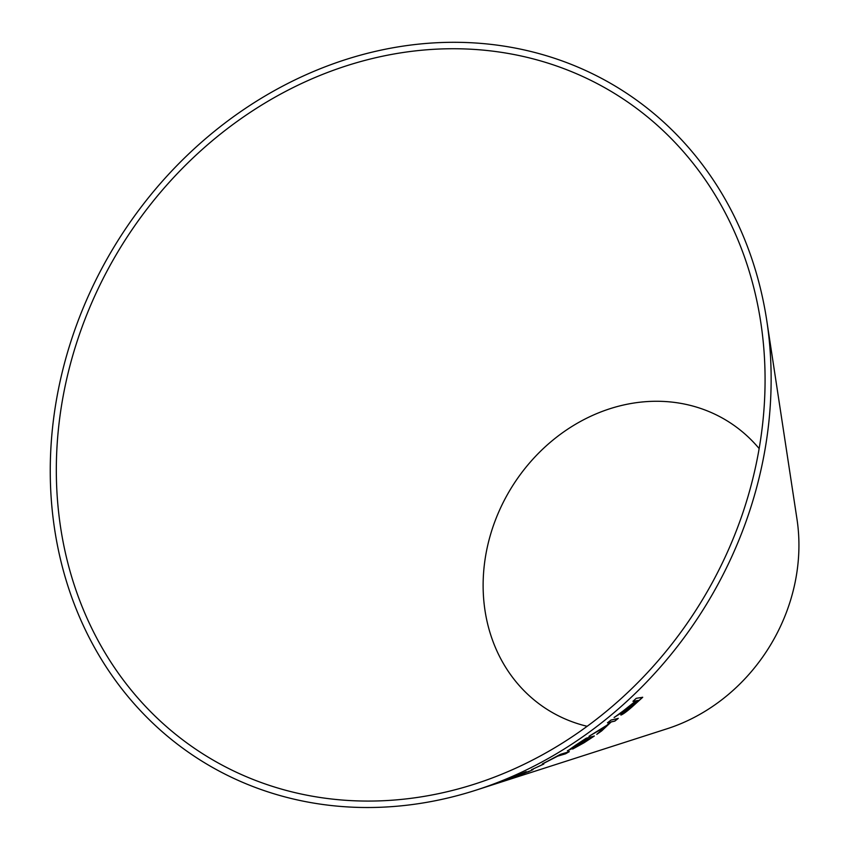 <?xml version="1.0" encoding="UTF-8"?>
<svg xmlns="http://www.w3.org/2000/svg" width="848" height="848" viewBox="0 0 848 848"><rect width="100%" height="100%" fill="white"/><g stroke="black" fill="none" stroke-linecap="round" stroke-linejoin="round"><path stroke-width="1.27" d="M378.515 57.092A389.115 340.122 -58.2 0 0 59.614 520.418A389.115 340.122 -58.2 0 0 474.838 784.029A389.115 340.122 -58.2 0 0 760.773 322.304A389.115 340.122 -58.2 0 0 378.515 57.092M377.964 50.795A395.772 345.942 -58.2 0 0 53.604 522.061A395.772 345.942 -58.2 0 0 475.94 790.177A395.772 345.942 -58.2 0 0 766.762 320.544A395.772 345.942 -58.2 0 0 377.964 50.795M498.56 782.905L667.122 728.75A176.702 154.453 -58.2 0 0 796.972 519.071L766.762 320.544M569.273 751.688L560.369 754.349L542.413 763.995L557.655 756.162L565.51 753.819L569.273 751.688M584.028 742.784L594.289 736.043L586.244 738.216L575.813 745.063L567.715 750.809L574.944 747.109L572.739 749.007L584.028 742.784L594.225 735.947M572.495 748.985L583.975 742.689M567.376 750.787L574.944 747.109M623.153 710.974L614.164 717.514L626.375 709.331C622.188 712.956 620.386 714.864 620.969 715.055C622.994 714.302 626.598 711.673 631.781 707.168L642.71 697.289L636.233 698.328L633.011 701.307L635.883 700.861L623.153 710.974M620.81 714.97L620.906 714.97C622.92 714.217 626.524 711.589 631.707 707.084L631.781 707.168M589 736.329L605.112 726.927L596.78 734.347L601.645 730.934L611.217 721.924L614.832 721.118L618.277 718.404L611.005 720.047L607.56 722.75L610.083 722.189L606.924 725.231L589 736.329M531.601 769.666L543.801 764.059L531.601 769.666M528.929 771.351L517.799 775.973L526.269 771.669L506.659 779.768L529.322 771.15M513.602 777.521L518.096 775.867M517.757 775.867L526.269 771.669M504.348 780.902L505.631 780.542M494.681 784.156L495.433 783.912M490.282 785.566L475.94 790.177M489.678 785.757L499.196 782.704M759.151 448.581A170.045 148.644 -58.2 0 0 623.927 404.92A170.045 148.644 -58.2 0 0 484.272 565.425A170.045 148.644 -58.2 0 0 587.166 726.301M505.599 780.457L508.259 779.535M527.806 772.03L532.989 769.645M518.923 774.86L522.432 773.493M531.558 769.56L532.767 769.306M532.714 769.2L543.759 763.963M590.028 735.619L605.112 726.927M597.607 733.637L601.645 730.934M601.582 730.849L611.217 721.924M611.154 721.839L614.832 721.118M614.768 721.023L618.203 718.32M607.486 722.666L610.083 722.189M614.09 717.419L620.397 713.571M620.323 713.486L624.043 711.101M623.98 711.016L626.375 709.331M631.707 707.084L642.636 697.215M632.937 701.232L635.883 700.861M624.382 712.076L636.551 700.649L638.767 700.395L624.404 712.119M636.551 700.649L638.767 700.395M629.513 706.946L636.625 700.734M624.467 712.172L629.587 707.031M576.11 746.749L587.325 739.371L589.752 738.714L576.258 746.844M576.205 746.749L587.261 739.276L589.752 738.714M571.51 748.413L583.551 740.272L586.318 739.53L571.287 748.413M583.551 740.272L586.371 739.626M574.255 746.261L583.604 740.368M571.563 748.508L574.308 746.357M542.36 763.9L557.602 756.066L565.457 753.724L569.22 751.593"/></g></svg>
